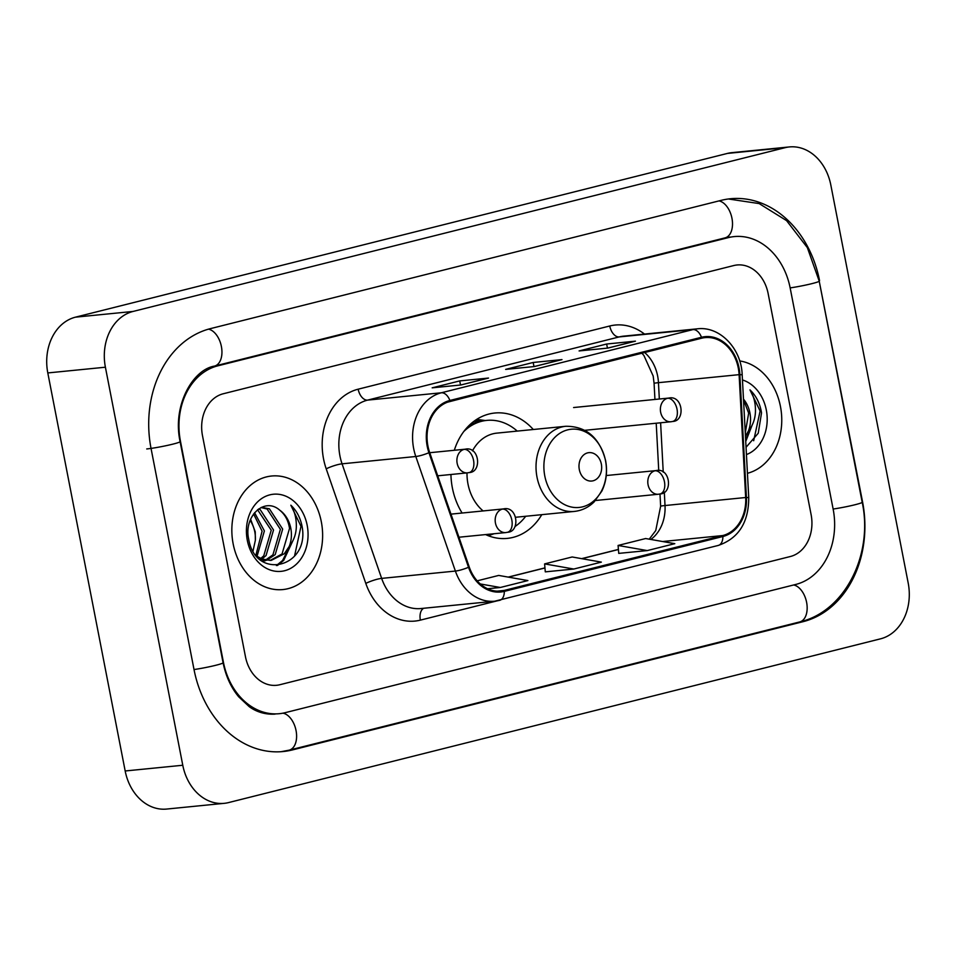 <?xml version="1.0" encoding="UTF-8"?>
<svg xmlns="http://www.w3.org/2000/svg" width="956" height="956" viewBox="0 0 956 956"><rect width="100%" height="100%" fill="white"/><g stroke="black" fill="none" stroke-linecap="round" stroke-linejoin="round"><path stroke-width="1.43" d="M450.933 474.499A63 49.975 84.3 0 0 452.379 487.93A63 49.975 84.3 0 0 462.106 513.025M485.6 534.583A63 49.975 84.3 0 0 507.278 538.395A63 49.975 84.3 0 0 541.777 514.663M533.305 429.507A63 49.975 84.3 0 0 494.814 413.016A63 49.975 84.3 0 0 454.315 450.276M233.156 543.868A57.049 45.267 84.3 0 0 282.88 589.565A57.049 45.267 84.3 0 0 321.312 521.725A57.049 45.267 84.3 0 0 271.6 476.016A57.049 45.267 84.3 0 0 233.156 543.868A57.049 45.267 84.3 0 0 282.88 589.565A57.049 45.267 84.3 0 0 321.312 521.725A57.049 45.267 84.3 0 0 271.6 476.016A57.049 45.267 84.3 0 0 233.156 543.868M747.437 473.292A57.049 45.267 84.3 0 0 780.443 406.408A57.049 45.267 84.3 0 0 739.693 360.938A57.049 45.267 84.3 0 1 780.443 406.408A57.049 45.267 84.3 0 1 747.437 473.292M427.93 446.022A38.037 30.174 -95.7 0 1 450.073 401.4L701.668 338.209A38.037 30.174 -95.7 0 1 705.146 337.611A38.037 30.174 -95.7 0 1 739.108 374.656L745.668 497.514A38.037 30.174 -95.7 0 1 722.712 535.563L504.135 590.45A38.037 30.174 -95.7 0 1 500.657 591.059A38.037 30.174 -95.7 0 1 469.217 566.944L429.626 452.379A38.037 30.174 -95.7 0 1 427.93 446.022M427.189 446.213A38.993 30.927 84.3 0 0 428.933 452.726L468.524 567.29A38.993 30.927 84.3 0 0 504.314 591.382L722.891 536.495A38.993 30.927 84.3 0 0 746.421 497.49L739.86 374.632A38.993 30.927 84.3 0 0 701.489 337.277L449.894 400.468A38.993 30.927 84.3 0 0 427.189 446.213M634.473 341.4A9.512 5.748 75.9 0 1 634.939 341.244A9.512 5.748 75.9 0 1 635.441 341.161L606.642 344.017L579.097 350.936L607.897 348.08L635.441 341.161M607.442 348.115L606.642 344.017M487.548 378.301A9.512 5.748 75.9 0 1 488.014 378.146A9.512 5.748 75.9 0 1 488.528 378.062L459.716 380.918L432.172 387.837L460.971 384.969L488.528 378.062M460.517 385.017L459.716 380.918M561.017 359.85A9.512 5.748 75.9 0 1 561.483 359.695A9.512 5.748 75.9 0 1 561.985 359.611L533.185 362.467L505.64 369.386L534.44 366.53L561.985 359.611M533.974 366.566L533.185 362.467M768.134 293.54A35.659 28.286 84.3 0 0 737.064 264.979A35.659 28.286 84.3 0 0 733.802 265.541L223.25 393.764A35.659 28.286 84.3 0 0 202.481 435.601L245.465 656.736A35.659 28.286 84.3 0 0 276.547 685.297A35.659 28.286 84.3 0 0 279.809 684.735L790.361 556.512A35.659 28.286 84.3 0 0 811.118 514.675L768.134 293.54A35.659 28.286 84.3 0 0 737.064 264.979A35.659 28.286 84.3 0 0 733.802 265.541L223.25 393.764A35.659 28.286 84.3 0 0 202.481 435.601L245.465 656.736A35.659 28.286 84.3 0 0 276.547 685.297A35.659 28.286 84.3 0 0 279.809 684.735L790.361 556.512A35.659 28.286 84.3 0 0 811.118 514.675L768.134 293.54M487.572 588.753L500.335 587.486L527.891 580.567L498.697 575.428L477.175 580.842M618.747 553.381L647.26 550.584L674.805 543.665L645.623 538.539L618.078 545.458L618.747 553.416M573.803 569.035L601.348 562.116L572.166 556.978L544.609 563.897L545.29 571.867L573.803 569.035L544.609 563.897M511.066 386.081L510.086 386.332M538.61 379.162L510.122 386.463M465.154 397.612L447.551 402.177M584.522 367.63L583.542 367.881M612.067 360.711L583.578 368.012M500.335 587.486L480.294 583.961M647.26 550.584L618.078 545.458M833.154 509.142L790.17 288.007A64.183 50.919 84.3 0 0 734.244 236.586A64.183 50.919 84.3 0 0 728.364 237.614L217.813 365.837A64.183 50.919 84.3 0 0 180.445 441.134L223.429 662.269A64.183 50.919 84.3 0 0 279.367 713.69A64.183 50.919 84.3 0 0 285.235 712.662L795.786 584.439A64.183 50.919 84.3 0 0 833.154 509.142M830.824 185.022A47.549 37.726 84.3 0 0 789.393 146.937A47.549 37.726 84.3 0 0 785.055 147.69L133.087 311.441A47.549 37.726 84.3 0 0 105.399 367.212L182.775 765.254A47.549 37.726 84.3 0 0 224.206 803.339A47.549 37.726 84.3 0 0 228.556 802.586L880.524 638.835A47.549 37.726 84.3 0 0 908.2 583.064L830.824 185.022M789.393 146.937L731.794 152.661A47.549 37.726 84.3 0 0 727.444 153.414L75.476 317.165A47.549 37.726 84.3 0 0 47.8 372.936L125.176 770.978A47.549 37.726 84.3 0 0 166.607 809.063L224.206 803.339M819.555 280.622A102.22 81.093 84.3 0 0 730.48 198.74A102.22 81.093 84.3 0 0 721.135 200.366L210.583 328.589A102.22 81.093 84.3 0 0 151.06 448.519L194.044 669.654A102.22 81.093 84.3 0 0 283.131 751.535A102.22 81.093 84.3 0 0 292.476 749.91L803.028 621.687A102.22 81.093 84.3 0 0 862.539 501.757L819.125 280.67M250.627 519.239L255.24 531.835L255.348 540.343L253.017 551.003M255.348 540.343A26.864 21.307 84.3 0 0 254.786 531.871A26.864 21.307 84.3 0 0 250.149 520.423M254.571 512.691L264.382 530.927L257.021 556.344M253.579 513.981L262.099 531.154L255.885 555.233M258.526 509.01L260.247 509.691L273.524 530.006L266.055 555.544L261.896 559.033M257.558 509.739L271.241 530.233L263.772 555.771L260.701 558.507M261.346 507.373L269.389 508.783L282.665 529.098L275.197 554.635L266.628 560.288M265.517 560.646L262.338 561.268M261.012 507.54L267.106 509.01L280.383 529.325L272.914 554.862L265.457 560.096M264.346 560.515L262.147 561.148M279.773 510.217C264.465 496.427 243.386 516.455 248.703 539.184C255.288 580.268 308.37 568.199 302.395 528.202L302.048 526.218C300.292 517.614 296.563 510.6 290.839 505.198C294.759 511.472 296.575 518.833 296.312 527.282C295.978 534.488 293.611 540.869 289.226 546.414A26.864 21.307 84.3 0 0 290.791 528.298A26.864 21.307 84.3 0 0 279.773 510.217C285.079 514.543 288.33 520.614 289.525 528.417L282.056 553.954L270.106 560.467M289.226 546.414L284.338 553.727L271.253 560.383L262.064 559.093L256.483 555.95M271.253 560.383L259.829 559.344M247.305 540.307A38.754 30.747 84.3 0 0 284.613 570.732A38.754 30.747 84.3 0 0 307.175 525.274A38.754 30.747 84.3 0 0 269.867 494.85A38.754 30.747 84.3 0 0 247.305 540.307M290.839 505.198L300.985 526.326L294.544 556.045M291.233 543.653L282.558 560.491L276.404 565.546M292.942 540.606L283.705 560.383L277.443 565.498M601.348 464.066A14.268 11.317 84.3 0 0 587.617 452.869A14.268 11.317 84.3 0 0 579.312 469.599A14.268 11.317 84.3 0 0 593.043 480.808A14.268 11.317 84.3 0 0 601.348 464.066M515.977 517.232L574.293 511.436A42.793 33.95 84.3 0 1 537.009 477.152A42.793 33.95 84.3 0 1 565.832 426.268L496.809 433.128A42.793 33.95 84.3 0 0 472.479 450.85M467.006 472.909A42.793 33.95 84.3 0 0 467.986 484.011A42.793 33.95 84.3 0 0 483.103 510.934M517.244 431.096A56.464 44.789 84.3 0 0 486.819 420.389A56.464 44.789 84.3 0 0 463.839 431.467M486.819 420.389L483.939 420.676A56.464 44.789 84.3 0 0 468.918 425.647M515.021 526.517A56.464 44.789 84.3 0 0 525.716 516.264M746.05 447.289L758.251 433.211L761.526 412.896L761.179 410.913C759.423 402.297 755.694 395.294 749.97 389.881C753.89 396.166 755.706 403.528 755.443 411.964C755.109 419.182 752.742 425.563 748.357 431.108A26.864 21.307 84.3 0 0 749.922 412.98A26.864 21.307 84.3 0 0 743.481 399.13M748.357 431.108L745.453 436.044M743.505 399.739L748.656 413.112L745.286 432.913M746.433 454.578A38.754 30.747 84.3 0 0 766.306 409.969A38.754 30.747 84.3 0 0 742.453 379.95M749.97 389.881L760.116 411.02L753.675 440.74M750.352 428.336L745.656 439.927M752.073 425.3L745.74 441.433M739.108 374.656L658.457 382.675A38.037 30.174 84.3 0 0 657.656 376.09A38.037 30.174 84.3 0 0 644.655 352.537M659.329 399.022L658.457 382.675A21.39 0.753 176.9 0 0 654.083 383.356L653.175 376.019L643.89 355.453L641.906 353.218M496.833 600.93L420.365 620.133A59.427 47.155 -95.7 0 1 365.801 583.399L326.211 468.834A59.427 47.155 -95.7 0 1 358.153 389.188L609.749 325.996A11.89 7.182 -104.1 0 0 619.213 336.918L367.618 400.11A47.549 37.726 84.3 0 0 339.93 455.881A47.549 37.726 84.3 0 0 342.057 463.827L381.647 578.392A47.549 37.726 84.3 0 0 420.951 608.542L494.694 601.205A47.549 37.726 -95.7 0 1 455.391 571.067A11.89 2.079 -19.1 0 0 468.524 567.29M609.749 325.996A59.427 47.155 -95.7 0 1 644.511 334.074M623.563 336.154A47.549 37.726 84.3 0 0 619.213 336.918L692.945 329.593A47.549 37.726 -95.7 0 1 697.294 328.828L623.563 336.154M365.801 583.399A11.89 2.079 160.9 0 1 381.647 578.392L455.391 571.067L415.8 456.502A47.549 37.726 -95.7 0 1 413.661 448.555A47.549 37.726 -95.7 0 1 441.349 392.785A11.89 7.182 75.9 0 1 449.894 400.468M428.933 452.726A11.89 2.079 -19.1 0 1 415.8 456.502L342.057 463.827A11.89 2.079 160.9 0 0 326.211 468.834M722.891 536.495A11.89 7.182 75.9 0 1 718.243 545.446L494.694 601.205A47.549 37.726 -95.7 0 0 499.032 600.452A11.89 7.182 -104.1 0 0 499.665 600.344A11.89 7.182 -104.1 0 0 504.314 591.382M746.421 497.49L748.739 497.622L742.179 374.764C741.426 348.605 719.784 325.912 697.294 328.828M739.86 374.632L742.179 374.764M701.489 337.277A11.89 7.182 -104.1 0 0 692.945 329.593L441.349 392.785L367.618 400.11A11.89 7.182 -104.1 0 1 358.153 389.188M423.687 608.267A11.89 7.182 -104.1 0 0 420.365 620.133M722.712 535.563L662.651 541.526M650.821 539.447A38.037 30.174 84.3 0 0 665.018 505.533L664.301 491.982M745.668 497.514L665.018 505.533A21.39 0.753 176.9 0 0 660.644 506.226L659.987 493.977M663.237 472.156L660.608 422.779M504.135 590.45L497.132 591.155M508.413 577.137L544.956 567.96M581.869 558.686L618.413 549.509M718.996 200.903A19.012 11.496 75.9 0 1 732.117 219.163A19.012 11.496 75.9 0 1 725.066 237.865L729.918 237.016M728.376 198.979L759.16 203.58L786.585 220.633L807.354 247.628L819.208 281.112A19.012 1.35 169 0 1 809.445 284.231A19.012 1.35 169 0 1 790.146 287.899M819.208 281.112L862.192 502.247A19.012 1.35 169 0 1 852.429 505.365A19.012 1.35 169 0 1 833.13 509.034M862.192 502.247C873.426 554.337 845.104 611.625 799.718 621.938A19.012 11.496 -104.1 0 0 806.768 603.236A19.012 11.496 -104.1 0 0 793.647 584.976M799.718 621.938L289.166 750.161A19.012 11.496 -104.1 0 0 296.193 731.34A19.012 11.496 -104.1 0 0 282.928 713.176M194.02 669.547A19.012 1.35 -11 0 0 213.319 665.878A19.012 1.35 -11 0 0 223.083 662.759L180.098 441.624C172.2 405.523 192.789 369.566 214.514 366.088L725.066 237.865M146.746 448.95A19.012 1.35 -11 0 0 167.647 445.353A19.012 1.35 -11 0 0 180.098 441.624M208.516 329.151A19.012 11.496 75.9 0 1 221.565 347.458A19.012 11.496 75.9 0 1 214.514 366.088M727.444 153.414L785.055 147.69M125.176 770.978L182.775 765.254M47.8 372.936L105.399 367.212M75.476 317.165L133.087 311.441M799.216 622.057L803.028 621.687M288.652 750.281L292.476 749.91M724.564 237.984L728.364 237.614M214.036 366.208L217.813 365.837M605.518 460.72A39.304 31.19 84.3 0 0 567.673 429.853A39.304 31.19 84.3 0 0 544.789 475.969A39.304 31.19 84.3 0 0 582.634 506.835A39.304 31.19 84.3 0 0 605.518 460.72M484.931 420.568A56.99 45.219 84.3 0 0 473.626 421.536M464.078 449.392A11.89 9.429 84.3 0 0 457.159 463.337A11.89 9.429 84.3 0 0 467.52 472.85L469.241 472.551A11.89 7.182 -104.1 0 0 473.543 460.314A11.89 7.182 75.9 0 0 464.078 449.392A11.89 9.429 84.3 0 1 465.166 449.2C479.47 445.795 482.194 472.216 469.241 472.551A11.89 7.182 -104.1 0 1 468.607 472.67M667.563 398.282A11.89 9.429 84.3 0 0 660.644 412.227A11.89 9.429 84.3 0 0 671.004 421.751L672.725 421.453A11.89 7.182 -104.1 0 0 677.027 409.204A11.89 7.182 75.9 0 0 667.563 398.282A11.89 9.429 84.3 0 1 668.65 398.09C682.954 394.697 685.679 421.106 672.725 421.453A11.89 7.182 -104.1 0 1 672.092 421.56M502.366 509.106A11.89 9.429 84.3 0 0 495.447 523.052A11.89 9.429 84.3 0 0 505.808 532.576L507.517 532.277A11.89 7.182 -104.1 0 0 511.83 520.028A11.89 7.182 75.9 0 0 502.366 509.106A11.89 9.429 84.3 0 1 503.454 508.915C517.746 505.521 520.47 531.93 507.517 532.277A11.89 7.182 -104.1 0 1 506.883 532.384M654.98 470.782A11.89 9.429 84.3 0 0 648.06 484.728A11.89 9.429 84.3 0 0 658.421 494.24L660.142 493.941A11.89 7.182 -104.1 0 0 664.444 481.705A11.89 7.182 75.9 0 0 654.98 470.782A11.89 9.429 84.3 0 1 656.067 470.591C670.359 467.185 673.096 493.607 660.142 493.941A11.89 7.182 -104.1 0 1 659.509 494.049M718.243 545.446C738.546 538.431 748.703 522.49 748.739 497.622M508.21 577.101L544.944 567.876M581.666 558.651L618.413 549.425M649.232 539.172L655.744 530.556L660.644 506.226M658.744 470.627L656.21 423.221M654.944 399.453L654.083 383.356M561.483 359.695L534.177 366.554M488.014 378.146L460.72 385.005M634.939 341.244L607.646 348.104M281.016 751.715L289.166 750.161M275.041 714.12C261.609 714.933 252.527 709.173 249.11 706.556L238.677 696.781C231.029 687.555 225.831 676.215 223.083 662.759M565.832 426.268C586.375 426.245 599.627 437.681 605.602 460.589C607.598 471.392 606.355 481.537 601.886 491.026L594.13 501.912C588.442 507.445 581.834 510.612 574.293 511.436M485.278 420.544L476.781 419.349M494.073 533.735L488.349 535.742M429.746 452.714L465.166 449.2M437.729 475.813L467.52 472.85M573.6 407.543L668.65 398.09M584.857 430.308L671.004 421.751M450.969 514.137L503.454 508.915M458.952 537.224L505.808 532.576M606.259 475.538L656.067 470.591M595.492 500.502L658.421 494.24"/></g></svg>
